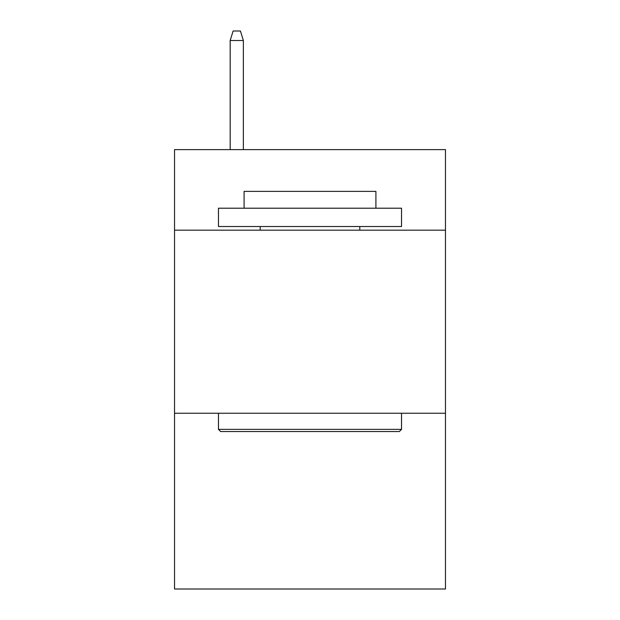 <?xml version="1.0" encoding="UTF-8"?>
<svg xmlns="http://www.w3.org/2000/svg" width="620" height="620" viewBox="0 0 620 620"><rect width="100%" height="100%" fill="white"/><g stroke="black" fill="none" stroke-linecap="round" stroke-linejoin="round"><path stroke-width="0.93" d="M445.47 230.183L445.47 149.629L174.53 149.629L174.53 230.183L445.47 230.183L445.47 589L174.53 589L174.53 230.183M445.47 413.253L174.53 413.253M220.658 431.559L218.465 429.365L401.535 429.365L399.342 431.559L220.658 431.559M401.535 208.212L401.535 226.517L218.465 226.517L218.465 208.212L401.535 208.212M244.094 208.212L244.094 191.371L375.906 191.371L375.906 208.212M401.535 413.253L401.535 429.365M218.465 413.253L218.465 429.365M359.794 226.517L359.794 230.183M260.206 226.517L260.206 230.183M243.365 149.629L243.365 40.517L230.183 40.517L230.183 149.629M230.183 40.517L233.112 31L240.436 31L243.365 40.517"/></g></svg>
